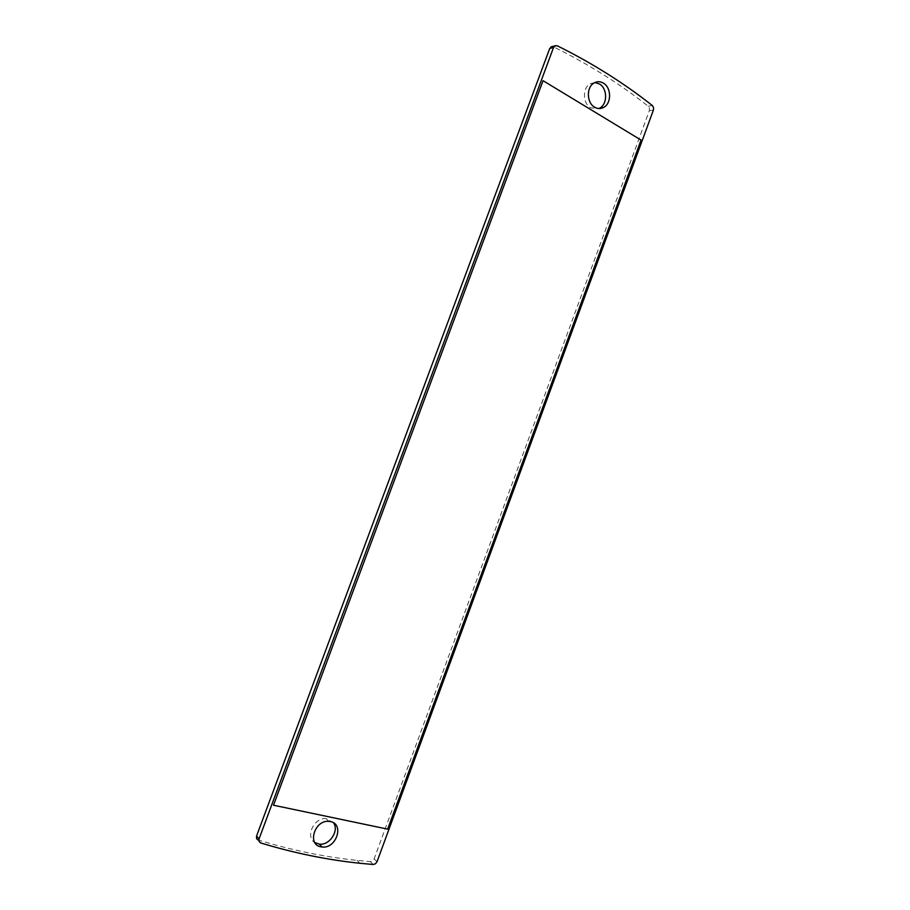 <?xml version="1.0" encoding="UTF-8"?>
<svg xmlns="http://www.w3.org/2000/svg" width="910" height="910" viewBox="0 0 910 910"><rect width="100%" height="100%" fill="white"/><g stroke="black" fill="none" stroke-linecap="round" stroke-linejoin="round"><path stroke-width="0.68" stroke-dasharray="4.55 3.41" d="M542.872 80.717L641.061 140.083M640.856 140.106L387.649 829.135M387.501 828.999L273.375 805.088M257.61 839.771L258.201 840.032C291.462 850.179 324.415 856.958 357.061 860.382L370.302 861.622L372.554 860.928L374.124 858.869L649.331 110.713L649.456 108.222L648.25 106.231C619.562 83.663 587.951 63.848 553.382 46.785L552.063 46.524M333.549 822.833L326.133 818.636C314.2 817.214 304.93 836.699 314.78 842.546M594.901 82.537L590.169 83.777C582.32 87.895 582.662 103.547 590.658 107.869L598.848 108.54M370.302 861.622L373.191 864.489M374.124 858.869L377.024 861.724M653.426 110.042L649.331 110.713M648.25 106.231L652.345 105.537M553.382 46.785L557.227 45.773M258.201 840.032L260.681 842.944M357.061 860.382L359.905 863.271M326.133 818.636L328.874 821.366M590.169 83.777L594.105 82.958"/><path stroke-width="1.36" d="M273.5 805.225L543.054 80.683L273.5 805.225L387.649 829.135L641.061 140.083L543.054 80.683M373.191 864.489L375.455 863.783L377.024 861.724L653.426 110.042L653.562 107.551L652.345 105.537C623.6 82.856 591.898 62.938 557.227 45.773L555.077 45.727L553.553 47.479L259.043 838.94L259.02 841.432L260.681 842.944C294.078 853.102 327.145 859.87 359.905 863.271L373.191 864.489M552.063 46.524L549.72 48.492L256.563 836.04L256.54 838.519L257.61 839.771M314.78 842.546L319.364 844.15C329.534 845.595 339.373 830.75 333.549 822.833M330.375 821.571L328.874 821.366C314.61 819.785 306.886 844.821 321.025 846.857L322.083 847.005C336.382 848.95 344.56 823.846 330.375 821.571M598.848 108.54L599.736 108.108C607.653 104.15 607.527 88.486 599.497 83.982L594.901 82.537M603.466 83.174C600.327 81.32 597.21 81.252 594.105 82.958C586.233 87.087 586.575 102.819 594.594 107.175C597.654 108.927 600.691 109.007 603.694 107.403C611.634 103.433 611.52 87.69 603.466 83.174M549.72 48.492L553.553 47.479M259.043 838.94L256.563 836.04M550.937 46.91L554.77 45.898M319.364 844.15L322.083 847.005M599.736 108.108L603.694 107.403"/></g></svg>
